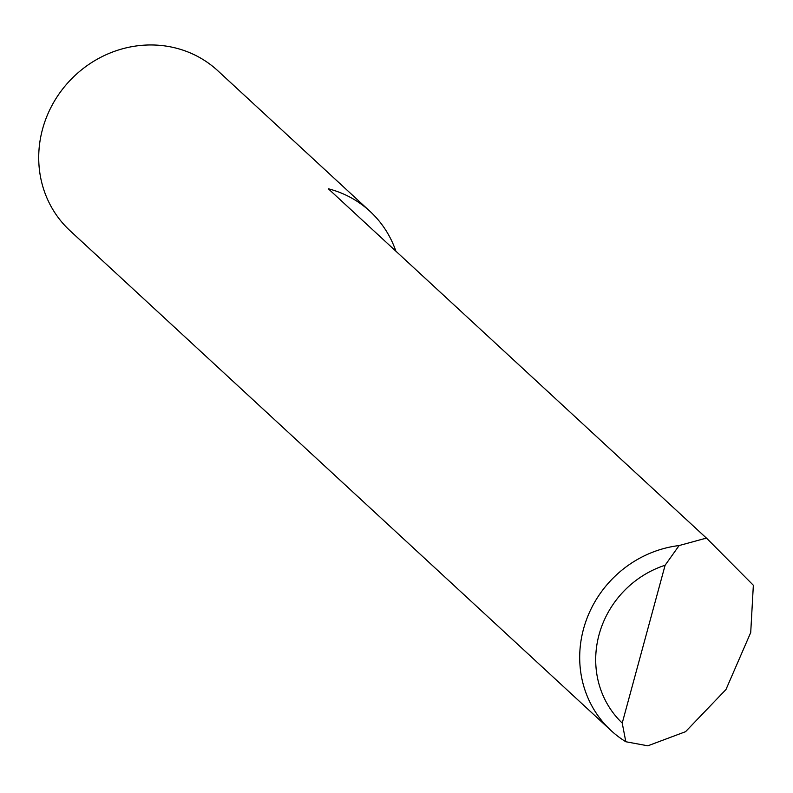<?xml version="1.0" encoding="UTF-8"?>
<svg xmlns="http://www.w3.org/2000/svg" width="793" height="793" viewBox="0 0 793 793"><rect width="100%" height="100%" fill="white"/><g stroke="black" fill="none" stroke-linecap="round" stroke-linejoin="round"><path stroke-width="1.19" d="M611.026 730.531L70.042 230.713A108.889 101.99 -47.3 0 1 52.863 103.833A108.889 101.99 -47.3 0 1 172.071 47.184A108.889 101.99 -47.3 0 1 217.827 70.755L370.044 211.384A108.889 101.99 132.7 0 0 328.312 188.764L706.999 538.635L704.085 538.725L679.125 545.544L665.109 565.25L622.227 723.067L625.816 741.742A108.889 101.99 -47.3 0 1 611.026 730.531A108.889 101.99 -47.3 0 1 586.503 619.64A108.889 101.99 -47.3 0 1 679.125 545.544M706.999 538.635L753.35 585.264L750.713 632.546L725.972 689.523L685.548 731.691L647.822 745.816L625.816 741.742M395.885 251.193A108.889 101.99 132.7 0 0 370.044 211.384M665.109 565.25A95.824 89.758 132.7 0 0 622.227 723.067"/></g></svg>
